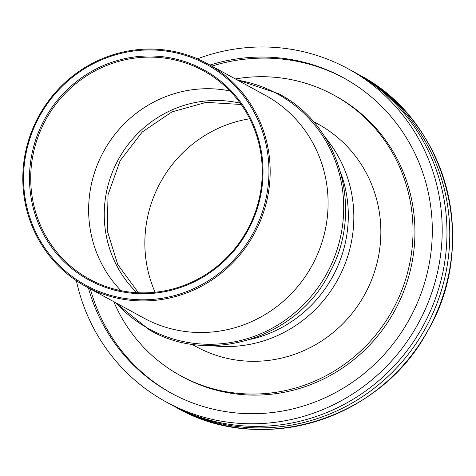 <?xml version="1.0" encoding="UTF-8"?>
<svg xmlns="http://www.w3.org/2000/svg" width="476" height="476" viewBox="0 0 476 476"><rect width="100%" height="100%" fill="white"/><g stroke="black" fill="none" stroke-linecap="round" stroke-linejoin="round"><path stroke-width="0.71" d="M354.251 72.138A189.811 183.599 118.6 0 1 355.655 72.893A189.811 183.599 118.6 0 1 357.339 73.828A189.811 183.599 118.6 0 1 425.425 328.327A189.811 183.599 118.6 0 1 173.817 406.135A189.811 183.599 118.6 0 1 172.419 405.362M76.38 280.703A189.811 183.599 -61.4 0 0 164.565 401.072A189.811 183.599 -61.4 0 0 166.243 402L171.015 404.606A189.811 183.599 -61.4 0 0 422.623 326.798A189.811 183.599 -61.4 0 0 354.537 72.298A189.811 183.599 -61.4 0 0 352.853 71.364L348.081 68.764A189.811 183.599 -61.4 0 0 197.445 58.828M84.591 285.743A126.878 122.725 118.6 0 1 39.074 115.62A126.878 122.725 118.6 0 1 207.262 63.611A126.878 122.725 118.6 0 1 208.387 64.236A126.878 122.725 118.6 0 1 253.898 234.359A126.878 122.725 118.6 0 1 85.716 286.368A126.878 122.725 118.6 0 1 84.591 285.743M84.859 284.737A125.866 121.743 118.6 0 1 40.032 115.4A125.866 121.743 118.6 0 1 207.667 64.998A125.866 121.743 118.6 0 1 252.494 234.335A125.866 121.743 118.6 0 1 84.859 284.737M204.692 70.311A119.773 115.852 118.6 0 1 247.353 231.455A119.773 115.852 118.6 0 1 87.828 279.418A119.773 115.852 118.6 0 1 45.172 118.274A119.773 115.852 118.6 0 1 204.692 70.311M204.424 71.323A118.756 114.871 118.6 0 1 247.026 230.557A118.756 114.871 118.6 0 1 89.601 279.239A118.756 114.871 118.6 0 1 88.548 278.656A118.756 114.871 118.6 0 1 45.952 119.422A118.756 114.871 118.6 0 1 203.371 70.74A118.756 114.871 118.6 0 1 204.424 71.323M191.632 344.16L196.392 346.76A126.878 122.725 -61.4 0 0 364.574 294.745A126.878 122.725 -61.4 0 0 319.063 124.629A126.878 122.725 -61.4 0 0 317.938 124.004L313.178 121.41M113.806 301.695A159.865 154.635 -61.4 0 0 179.172 374.933A159.865 154.635 -61.4 0 0 180.588 375.713A159.865 154.635 -61.4 0 0 392.504 310.185A159.865 154.635 -61.4 0 0 335.158 95.831A159.865 154.635 -61.4 0 0 333.735 95.045A159.865 154.635 -61.4 0 0 235.358 78.945M180.588 375.713L182.51 376.766A159.865 154.635 -61.4 0 0 394.425 311.233A159.865 154.635 -61.4 0 0 337.079 96.878A159.865 154.635 -61.4 0 0 335.657 96.098L333.735 95.045M90.309 288.873A179.66 173.782 -61.4 0 0 171.437 393.259A179.66 173.782 -61.4 0 0 172.068 393.61M209.934 65.069A179.66 173.782 118.6 0 1 343.22 77.671A179.66 173.782 118.6 0 1 344.814 78.552A179.66 173.782 118.6 0 1 409.259 319.444A179.66 173.782 118.6 0 1 171.11 393.093A179.66 173.782 118.6 0 1 169.515 392.212A179.66 173.782 118.6 0 1 88.387 287.825M166.243 402A189.811 183.599 -61.4 0 0 417.851 324.192A189.811 183.599 -61.4 0 0 349.765 69.692A189.811 183.599 -61.4 0 0 348.081 68.764M211.237 345.582A126.878 122.725 -61.4 0 0 337.871 279.424A126.878 122.725 -61.4 0 0 324.989 137.13M155.093 292.252A123.326 119.292 118.6 0 1 249.751 118.768M344.178 78.201A179.66 173.782 -61.4 0 0 211.856 66.122M85.716 286.368L143.633 317.968A126.878 122.725 -61.4 0 0 311.816 265.959A126.878 122.725 -61.4 0 0 266.304 95.837A126.878 122.725 -61.4 0 0 265.18 95.218L207.262 63.611M116.096 302.944A133.893 129.508 -61.4 0 0 147.863 328.262A133.893 129.508 -61.4 0 0 326.191 274.646A133.893 129.508 -61.4 0 0 278.508 94.504A133.893 129.508 -61.4 0 0 237.643 80.194M358.482 74.44L360.165 75.369C447.297 121.13 479.588 244.033 427.466 331.344C380.306 420.058 260.753 456.454 176.644 407.676A189.811 183.599 -61.4 0 0 428.251 329.868A189.811 183.599 -61.4 0 0 360.165 75.369A189.811 183.599 -61.4 0 0 358.482 74.44L355.655 72.893M341.066 173.704A124.343 120.273 118.6 0 1 250.703 339.311M120.958 290.646A118.756 114.871 118.6 0 1 103.572 151.57A118.756 114.871 118.6 0 1 229.932 90.934M136.88 292.686A111.741 108.088 118.6 0 1 118.304 159.609A111.741 108.088 118.6 0 1 240.267 103.221M115.002 302.349L149.613 330.047C210.678 365.52 297.423 337.746 329.618 272.778C364.116 211.16 340.62 126.443 279.775 94.373L279.721 94.343M236.554 79.593L278.573 93.707M138.433 292.764L117.733 264.507L107.219 230.64L108.046 194.732L120.166 160.626L142.288 131.977L172.032 111.854L206.209 102.37L241.171 104.488M173.817 406.135L176.644 407.676"/></g></svg>
